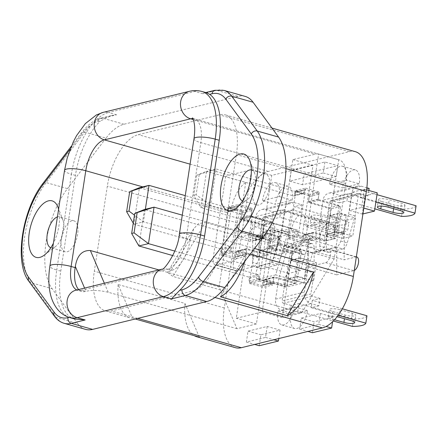 <?xml version="1.0" encoding="UTF-8"?>
<svg xmlns="http://www.w3.org/2000/svg" width="438" height="438" viewBox="0 0 438 438"><rect width="100%" height="100%" fill="white"/><g stroke="black" fill="none" stroke-linecap="round" stroke-linejoin="round"><path stroke-width="0.33" stroke-dasharray="2.19 1.64" d="M356.8 256.98A7.101 3.334 -74.2 0 0 355.913 256.975L344.169 259.844L344.235 232.178L333.942 234.691A14.208 6.663 105.8 0 0 330.619 222.778A14.208 6.663 105.8 0 0 319.559 238.201L309.272 240.714L300.545 270.492L288.801 273.361A7.101 3.334 105.8 0 0 284.322 280.189A7.101 3.334 105.8 0 0 285.817 287.038A7.101 3.334 105.8 0 0 286.709 287.038L303.868 282.849L312.595 253.071L336.723 247.174L336.658 274.845L353.822 270.651A7.101 3.334 -74.2 0 0 354.265 270.492M312.595 253.071L284.426 245.094L308.555 239.203L308.489 266.868L325.653 262.68A7.101 3.334 -74.2 0 0 330.126 255.852A7.101 3.334 -74.2 0 0 328.631 249.003A7.101 3.334 -74.2 0 0 327.744 249.003L316.001 251.866L344.169 259.844M316.001 251.866L316.066 224.201L344.235 232.178M308.489 266.868L336.658 274.845M308.555 239.203L336.723 247.174M284.426 245.094L275.699 274.878L303.868 282.849M275.699 274.878L258.535 279.066A7.101 3.334 105.8 0 1 257.648 279.061A7.101 3.334 105.8 0 1 256.153 272.212A7.101 3.334 105.8 0 1 260.632 265.39L272.376 262.521L300.545 270.492M272.376 262.521L281.103 232.742L309.272 240.714M316.066 224.201L305.773 226.714L333.942 234.691M319.559 238.201L291.39 230.229L281.103 232.742M291.39 230.229A14.208 6.663 105.8 0 1 302.45 214.801A14.208 6.663 105.8 0 1 305.773 226.714M240.139 219.569L252.315 216.596L249.523 234.834L237.347 237.807L240.139 219.569L253.016 223.216L265.193 220.243L262.4 238.48L250.224 241.453L253.016 223.216M237.347 237.807L250.224 241.453M252.315 216.596L265.193 220.243M249.523 234.834L262.4 238.48M362.921 213.936L362.303 214.083L365.095 195.846L377.271 192.873M364.394 189.227L361.602 207.464L349.425 210.437L352.218 192.2L364.394 189.227L366.595 189.851M352.218 192.2L365.095 195.846M361.602 207.464L363.814 208.094M349.425 210.437L362.303 214.083M277.878 310.991L294.659 306.896A16.573 7.774 105.8 0 1 281.754 324.892A16.573 7.774 105.8 0 1 277.878 310.991L290.755 314.637L307.536 310.537A16.573 7.774 105.8 0 1 294.632 328.533A16.573 7.774 105.8 0 1 290.755 314.637M294.659 306.896L307.536 310.537M262.461 200.642A16.573 7.774 105.8 0 1 275.365 182.646A16.573 7.774 105.8 0 1 279.241 196.547L262.461 200.642L275.338 204.289A16.573 7.774 105.8 0 1 288.242 186.292A16.573 7.774 105.8 0 1 292.119 200.193L275.338 204.289M279.241 196.547L292.119 200.193M359.231 183.807L342.45 187.902A16.573 7.774 105.8 0 1 355.355 169.906A16.573 7.774 105.8 0 1 359.231 183.807L346.354 180.16L329.573 184.256L342.45 187.902M329.573 184.256A16.573 7.774 105.8 0 1 342.478 166.259A16.573 7.774 105.8 0 1 346.354 180.16M324.903 162.005L323.228 172.944L289.671 181.14L291.347 170.201L324.903 162.005L337.78 165.652L336.11 176.591L302.548 184.787L304.224 173.842L337.78 165.652M291.347 170.201L304.224 173.842M323.228 172.944L336.11 176.591M289.671 181.14L302.548 184.787M320.419 313.466L318.744 324.405L299.57 329.086L301.24 318.147L320.419 313.466L333.296 317.107L332.584 321.744M301.24 318.147L314.117 321.788L333.296 317.107M318.744 324.405L326.113 326.491M299.57 329.086L307.892 331.446M312.447 332.732L314.117 321.788M259.236 345.724L260.911 334.785L280.085 330.099L278.792 338.552M267.207 326.458L265.532 337.397L246.359 342.083L248.028 331.139L267.207 326.458L280.085 330.099M248.028 331.139L260.911 334.785M265.532 337.397L273.854 339.757M246.359 342.083L254.681 344.438M245.192 96.404A56.83 26.658 -74.2 0 0 238.086 96.371L216.761 90.337L202.865 93.727L204.749 92.785L206.747 92.845M238.086 96.371L124.02 124.228A56.83 26.658 105.8 0 0 106.007 138.151L84.676 132.112A56.83 26.658 105.8 0 1 102.689 118.189L116.579 114.8L111.06 115.659L100.362 121.025L97.964 121.611A52.095 24.435 105.8 0 0 81.457 134.373A4.736 2.694 -142.6 0 1 81.714 132.637A4.736 2.694 -142.6 0 1 84.676 132.112L46.132 182.575A63.455 29.768 -74.2 0 0 30.819 282.663L56.31 317.49A4.736 3.926 -36.2 0 1 54.438 316.214M74.854 319.023L70.365 317.074A56.83 26.658 105.8 0 1 60.767 271.138L75.418 175.392A56.83 26.658 105.8 0 1 100.362 121.025M298.223 236.427L305.615 188.099L295.935 190.464L288.538 238.792L298.223 236.427L311.905 240.298L313.055 232.775L333.98 238.699L339.072 205.417L329.392 207.782L324.295 241.064L333.98 238.699M288.538 238.792L302.22 242.663L311.905 240.298M295.935 190.464L309.617 194.335L308.462 201.858L329.392 207.782M305.615 188.099L319.297 191.97L309.617 194.335M339.072 205.417L318.147 199.493L319.297 191.97M313.055 232.775L303.37 235.14L324.295 241.064M303.37 235.14L302.22 242.663M318.147 199.493L308.462 201.858M256.794 235.135L249.397 283.463L259.082 281.097L266.479 232.77L256.794 235.135L270.476 239.006L269.326 246.528L290.252 252.452L285.16 285.735L294.845 283.37L299.937 250.087L290.252 252.452M266.479 232.77L280.161 236.64L270.476 239.006M259.082 281.097L272.764 284.968L273.914 277.446L294.845 283.37M249.397 283.463L263.079 287.333L272.764 284.968M273.914 277.446L264.234 279.811L285.16 285.735M264.234 279.811L263.079 287.333M269.326 246.528L279.011 244.163L299.937 250.087M231.105 252.814L238.502 204.486L228.817 206.851L221.425 255.179L231.105 252.814L244.793 256.69L245.942 249.167L266.868 255.086L271.96 221.809L262.274 224.168L257.183 257.451L266.868 255.086M221.425 255.179L235.107 259.055L244.793 256.69M228.817 206.851L242.504 210.727L241.349 218.25L262.274 224.168M238.502 204.486L252.184 208.362L242.504 210.727M241.349 218.25L251.034 215.885L252.184 208.362M251.034 215.885L271.96 221.809M245.942 249.167L236.257 251.532L257.183 257.451M236.257 251.532L235.107 259.055M279.011 244.163L280.161 236.64M292.852 159.618L312.973 165.312L300.556 246.468L280.435 240.769L292.852 159.618L315.387 154.116A28.415 13.326 105.8 0 1 318.623 154.05L338.744 159.744L326.441 240.144A9.472 4.44 105.8 0 1 320.255 250.432L300.134 244.738L283.835 248.718A9.472 4.44 105.8 0 1 282.652 248.713A9.472 4.44 105.8 0 1 280.435 240.769M320.255 250.432L303.956 254.412A9.472 4.44 105.8 0 1 302.773 254.407A9.472 4.44 105.8 0 1 300.556 246.468M326.441 240.144L306.321 234.45A9.472 4.44 105.8 0 1 300.134 244.738M306.321 234.45L318.623 154.05M312.973 165.312L271.746 175.381L259.329 256.531A9.472 4.44 105.8 0 1 253.142 266.819L236.843 270.799L216.722 265.105A9.472 4.44 105.8 0 1 215.534 265.099A9.472 4.44 105.8 0 1 213.322 257.161L225.625 176.76L245.745 182.454A28.415 13.326 -74.2 0 0 230.651 211.746L219.137 286.972L236.98 328.703L256.394 323.961L268.817 242.805A9.472 4.44 105.8 0 1 275.004 232.518L291.303 228.537A9.472 4.44 105.8 0 1 292.485 228.543A9.472 4.44 105.8 0 1 294.703 236.482L282.28 317.638L301.7 312.896L334.189 258.88L345.702 183.653A28.415 13.326 -74.2 0 0 339.056 159.826A28.415 13.326 -74.2 0 0 338.744 159.744M271.746 175.381L251.626 169.681L229.096 175.184A28.415 13.326 105.8 0 0 225.625 176.76M259.329 256.531L239.208 250.837L251.626 169.681M239.208 250.837A9.472 4.44 105.8 0 1 233.021 261.125L216.722 265.105M236.843 270.799A9.472 4.44 105.8 0 1 235.66 270.793A9.472 4.44 105.8 0 1 233.443 262.855L213.322 257.161M245.745 182.454L233.443 262.855M192.89 118.594A28.415 13.326 105.8 0 1 194.187 118.818A28.415 13.326 105.8 0 1 200.828 142.651L186.177 238.392A28.415 13.326 105.8 0 1 167.612 269.26L81.32 290.328L85.963 291.319C91.985 289.929 99.399 290.241 108.208 292.25L236.98 328.703M219.137 286.972L158.906 269.928M248.691 237.111A9.472 4.44 105.8 0 1 254.883 226.824L271.182 222.843A9.472 4.44 105.8 0 1 272.365 222.849A9.472 4.44 105.8 0 1 274.582 230.788L262.159 311.944L236.274 318.267L248.691 237.111L268.817 242.805M282.28 317.638L262.159 311.944M301.7 312.896L172.922 276.449L167.486 272.354L171.636 270.399A28.415 13.326 105.8 0 0 190.201 239.531L193.716 228.745L198.485 223.61L205.417 222.433L172.922 276.449M334.189 258.88L205.417 222.433M256.394 323.961L236.274 318.267M85.344 291.467A28.415 13.326 105.8 0 1 81.796 291.456A28.415 13.326 105.8 0 1 78.676 289.518M67.107 251.795A16.102 7.55 -74.2 0 0 77.252 236.328A16.102 7.55 -74.2 0 0 73.863 220.801A16.102 7.55 -74.2 0 0 71.848 220.79A16.102 7.55 -74.2 0 0 61.703 236.263A16.102 7.55 -74.2 0 0 65.092 251.784A16.102 7.55 -74.2 0 0 67.107 251.795M57.422 216.903A16.102 7.55 -74.2 0 1 57.767 216.805A16.102 7.55 105.8 0 1 59.782 216.815A16.102 7.55 105.8 0 1 62.968 220.27A16.102 7.55 105.8 0 1 55.538 246.528A16.102 7.55 105.8 0 1 53.02 247.809A16.102 7.55 -74.2 0 1 51.011 247.799A16.102 7.55 -74.2 0 1 50.824 247.744M58.599 209.205A29.362 13.775 105.8 0 1 53.392 243.232M258.858 204.973A16.102 7.55 105.8 0 1 256.843 204.962A16.102 7.55 105.8 0 1 253.46 189.435A16.102 7.55 105.8 0 1 263.605 173.968A16.102 7.55 105.8 0 1 265.614 173.979A16.102 7.55 105.8 0 1 269.003 189.506A16.102 7.55 105.8 0 1 258.858 204.973M251.346 169.944A16.102 7.55 105.8 0 1 251.532 169.993A16.102 7.55 105.8 0 1 254.719 173.448A16.102 7.55 105.8 0 1 247.289 199.706A16.102 7.55 105.8 0 1 244.776 200.987A16.102 7.55 105.8 0 1 242.761 200.976A16.102 7.55 105.8 0 1 242.575 200.922M106.007 138.151L67.463 188.608A63.455 29.768 -74.2 0 0 52.149 288.702L77.641 323.529L56.31 317.49A56.83 26.658 105.8 0 0 64.189 323.326M85.519 329.36A56.83 26.658 105.8 0 1 77.641 323.529M244.267 262.001A47.359 22.212 -74.2 0 0 246.693 253.12L220.434 296.772M250.279 254.133L246.693 253.12M199.345 337.14L184.924 303.419L118.123 284.514L132.544 318.234A47.359 22.212 -74.2 0 1 129.944 317.84L105.394 310.887A47.359 22.212 -74.2 0 0 111.312 310.914L192.424 291.111A47.359 22.212 -74.2 0 0 223.369 239.663L236.389 154.587A47.359 22.212 -74.2 0 0 225.318 114.876A47.359 22.212 -74.2 0 0 219.394 114.849L138.288 134.658A47.359 22.212 -74.2 0 0 107.337 186.101L94.323 271.177A47.359 22.212 -74.2 0 0 105.394 310.887M118.123 284.514A47.359 22.212 -74.2 0 0 129.944 317.84M135.222 318.99L132.544 318.234M184.924 303.419A47.359 22.212 -74.2 0 0 194.319 335.716M355.3 151.663A47.359 22.212 -74.2 0 0 349.382 151.641L268.27 171.444A47.359 22.212 -74.2 0 0 237.325 222.893L224.305 307.963A47.359 22.212 -74.2 0 0 235.376 347.679M265.275 234.834L264.859 237.566A0.947 0.81 -103.7 0 1 263.911 238.25L254.325 240.593A0.947 0.81 -103.7 0 0 255.272 239.909L255.688 237.172A0.947 0.81 76.3 0 1 256.268 236.482L265.855 234.138A0.947 0.81 76.3 0 0 265.275 234.834L255.688 237.172M265.855 234.138A0.947 0.81 76.3 0 1 266.222 234.149L256.635 236.487A0.947 0.81 76.3 0 0 256.268 236.482M256.635 236.487L269.512 240.133A0.947 0.81 76.3 0 1 270.175 241.272L269.408 246.287A0.947 0.81 -103.7 0 0 270.076 247.426L291.807 253.58L290.744 260.506L306.841 265.067L304.082 283.118L287.98 278.563L286.923 285.494L265.193 279.34A0.947 0.81 -103.7 0 0 264.245 280.024L263.479 285.039A0.947 0.81 76.3 0 1 262.899 285.735L272.485 283.391A0.947 0.81 76.3 0 0 273.066 282.702L263.479 285.039M266.222 234.149L279.099 237.79L269.512 240.133M291.807 253.58L301.393 251.237L279.663 245.088A0.947 0.81 -103.7 0 1 278.995 243.944L279.762 238.929A0.947 0.81 76.3 0 0 279.099 237.79M301.393 251.237L300.331 258.168L290.744 260.506M300.331 258.168L316.428 262.723L306.841 265.067M316.428 262.723L313.668 280.78L304.082 283.118M313.668 280.78L297.572 276.219L287.98 278.563M297.572 276.219L296.51 283.151L286.923 285.494M296.51 283.151L274.779 277.002L265.193 279.34M273.066 282.702L273.832 277.687A0.947 0.81 -103.7 0 1 274.779 277.002M272.485 283.391A0.947 0.81 76.3 0 1 272.124 283.386L262.532 285.724A0.947 0.81 76.3 0 0 262.899 285.735M262.532 285.724L249.655 282.083A0.947 0.81 76.3 0 1 248.992 280.939L249.408 278.207A0.947 0.81 -103.7 0 0 248.746 277.068L172.775 255.562M272.124 283.386L259.247 279.74L249.655 282.083M174.773 251.073L258.332 274.725A0.947 0.81 -103.7 0 1 258.995 275.863L258.579 278.601A0.947 0.81 76.3 0 0 259.247 279.74M138.884 245.97L144.463 209.495L254.325 240.593M182.285 215.146L263.911 238.25M234.56 257.445L221.683 253.799A0.947 0.81 -103.7 0 1 221.015 252.66L221.436 249.923A0.947 0.81 76.3 0 0 220.768 248.784L230.355 246.446A0.947 0.81 76.3 0 1 231.023 247.585L230.602 250.322A0.947 0.81 -103.7 0 0 231.269 251.461L244.147 255.102A0.947 0.81 -103.7 0 0 244.513 255.113L234.921 257.456A0.947 0.81 -103.7 0 1 234.56 257.445L244.147 255.102M234.921 257.456A0.947 0.81 -103.7 0 0 235.502 256.761L245.088 254.418A0.947 0.81 -103.7 0 1 244.513 255.113M245.088 254.418L245.86 249.403A0.947 0.81 76.3 0 1 246.802 248.724L268.532 254.872L269.594 247.941L285.691 252.496L288.456 234.445L272.359 229.89L273.416 222.958L251.686 216.805A0.947 0.81 76.3 0 1 251.023 215.666L251.79 210.651A0.947 0.81 -103.7 0 0 251.122 209.512L238.245 205.865A0.947 0.81 -103.7 0 0 237.883 205.86L228.291 208.198A0.947 0.81 -103.7 0 1 228.658 208.209L238.245 205.865M235.502 256.761L236.268 251.746L245.86 249.403M268.532 254.872L258.946 257.216L237.215 251.062A0.947 0.81 76.3 0 0 236.268 251.746M258.946 257.216L260.008 250.284L269.594 247.941M260.008 250.284L276.104 254.839L285.691 252.496M276.104 254.839L278.864 236.783L288.456 234.445M278.864 236.783L262.767 232.228L272.359 229.89M262.767 232.228L263.829 225.296L273.416 222.958M263.829 225.296L242.099 219.148L251.686 216.805M228.658 208.209L241.535 211.855A0.947 0.81 -103.7 0 1 242.203 212.994L241.431 218.009A0.947 0.81 76.3 0 0 242.099 219.148M228.291 208.198A0.947 0.81 -103.7 0 0 227.716 208.893L237.303 206.55A0.947 0.81 -103.7 0 1 237.883 205.86M237.303 206.55L236.881 209.287A0.947 0.81 76.3 0 1 235.94 209.972L185.269 195.633M227.716 208.893L227.295 211.631L236.881 209.287M133.24 223.139L133.847 224.185L139.426 187.71L226.353 212.31A0.947 0.81 76.3 0 0 227.295 211.631M145.356 209.282L143.434 221.842L230.355 246.446M220.768 248.784L133.847 224.185L143.434 221.842L134.466 215.157M301.673 241.059L288.795 237.412A0.947 0.81 -103.7 0 1 288.127 236.274L288.549 233.536A0.947 0.81 76.3 0 0 287.881 232.397L297.468 230.054A0.947 0.81 76.3 0 1 298.136 231.198L297.72 233.93A0.947 0.81 -103.7 0 0 298.382 235.069L311.259 238.715A0.947 0.81 -103.7 0 0 311.626 238.726L302.034 241.064A0.947 0.81 -103.7 0 1 301.673 241.059L311.259 238.715M302.034 241.064A0.947 0.81 -103.7 0 0 302.614 240.374L312.206 238.031A0.947 0.81 -103.7 0 1 311.626 238.726M312.206 238.031L312.973 233.016A0.947 0.81 76.3 0 1 313.915 232.332L335.645 238.486L336.707 231.554L352.804 236.109L355.568 218.053L339.472 213.498L340.529 206.572L318.798 200.418A0.947 0.81 76.3 0 1 318.136 199.279L318.902 194.264A0.947 0.81 -103.7 0 0 318.234 193.125L305.357 189.479A0.947 0.81 -103.7 0 0 304.996 189.473L295.409 191.811A0.947 0.81 -103.7 0 1 295.77 191.822L305.357 189.479M302.614 240.374L303.386 235.359L312.973 233.016M335.645 238.486L326.058 240.823L304.328 234.675A0.947 0.81 76.3 0 0 303.386 235.359M326.058 240.823L327.12 233.897L336.707 231.554M327.12 233.897L343.217 238.453L352.804 236.109M343.217 238.453L345.982 220.396L355.568 218.053M345.982 220.396L329.885 215.841L339.472 213.498M329.885 215.841L330.942 208.91L340.529 206.572M330.942 208.91L309.212 202.761L318.798 200.418M295.77 191.822L308.648 195.463A0.947 0.81 -103.7 0 1 309.316 196.607L308.549 201.622A0.947 0.81 76.3 0 0 309.212 202.761M295.409 191.811A0.947 0.81 -103.7 0 0 294.829 192.506L304.415 190.163A0.947 0.81 -103.7 0 1 304.996 189.473M304.415 190.163L303.994 192.901A0.947 0.81 76.3 0 1 303.052 193.585L216.126 168.98L210.547 205.455L297.468 230.054M294.829 192.506L294.407 195.239L303.994 192.901M196.804 175.233L193.738 195.293L200.96 207.793L206.539 171.324L196.804 175.233L216.126 168.98L206.539 171.324L293.465 195.923A0.947 0.81 76.3 0 0 294.407 195.239M199.202 174.647L196.136 194.707L210.547 205.455L200.96 207.793L287.881 232.397M193.738 195.293L196.136 194.707M307.098 259.603L304.196 278.568L294.226 281.004L297.128 262.034L307.098 259.603L300.577 257.758L297.676 276.723L287.706 279.159L290.608 260.188L300.577 257.758M304.196 278.568L297.676 276.723M297.128 262.034L290.608 260.188M294.226 281.004L287.706 279.159M285.335 279.991L278.814 278.146L286.698 251.248A7.484 3.509 -74.2 0 1 291.139 245.138L297.654 246.983A7.484 3.509 -74.2 0 0 293.219 253.093L285.335 279.991L282.127 300.966L310.887 293.942L314.101 272.967L314.155 247.979L307.64 246.134A7.484 3.509 105.8 0 0 305.729 241.809L312.25 243.654A7.484 3.509 105.8 0 1 314.155 247.979M291.139 245.138L304.799 241.803A7.484 3.509 105.8 0 1 305.729 241.809M297.654 246.983L311.314 243.648A7.484 3.509 105.8 0 1 312.25 243.654M307.64 246.134L307.58 271.122L314.101 272.967M340.08 309.765L352.344 313.236A7.216 1.637 8.7 0 1 355.826 315.218A7.216 1.637 8.7 0 1 345.04 315.021L332.77 311.549A7.216 1.637 8.7 0 1 329.294 309.567A7.216 1.637 8.7 0 1 340.08 309.765L338.946 317.15M334.533 319.751L331.643 318.935A7.216 1.637 8.7 0 1 328.161 316.953A7.216 1.637 8.7 0 1 337.101 316.707M307.58 271.122L304.372 292.097A9.565 8.163 76.3 0 0 311.09 303.611L318.88 305.817L320.014 298.431L312.327 300.304L342.341 308.801M312.327 300.304L311.199 307.69L338.147 315.322M366.962 315.771A30.069 6.816 8.7 0 1 353.57 319.039L352.437 326.425M278.814 278.146L275.606 299.121A9.565 8.163 76.3 0 0 282.324 310.635L290.12 312.841L291.248 305.456L298.935 303.578L297.807 310.964L333.329 321.016M298.935 303.578L353.57 319.039M291.248 305.456L283.457 303.249A1.894 1.615 -103.7 0 1 282.127 300.966M320.014 298.431L312.217 296.225A1.894 1.615 -103.7 0 1 310.887 293.942M318.88 305.817L311.199 307.69M290.12 312.841L297.807 310.964M333.362 236.334L336.264 217.368L346.239 214.932L343.337 233.897L333.362 236.334L326.847 234.489L329.748 215.523L339.718 213.087L336.817 232.052L326.847 234.489M336.264 217.368L329.748 215.523M343.337 233.897L336.817 232.052M346.239 214.932L339.718 213.087M355.125 215.945L348.61 214.1L340.726 240.999A7.484 3.509 -74.2 0 1 336.285 247.103L342.806 248.948A7.484 3.509 -74.2 0 0 347.246 242.844L355.125 215.945L358.339 194.965L329.573 201.989L326.365 222.964L326.305 247.957L319.784 246.112A7.484 3.509 105.8 0 0 321.695 250.437L328.21 252.283A7.484 3.509 105.8 0 1 326.305 247.957M336.285 247.103L322.631 250.443A7.484 3.509 105.8 0 1 321.695 250.437M342.806 248.948L329.146 252.288A7.484 3.509 105.8 0 1 328.21 252.283M319.784 246.112L319.844 221.119L326.365 222.964M381.909 201.54L394.173 205.011A7.216 1.637 -171.3 0 0 404.964 205.208A7.216 1.637 -171.3 0 0 401.482 203.227L389.218 199.755A7.216 1.637 -171.3 0 0 378.427 199.553A7.216 1.637 -171.3 0 0 381.909 201.54L381.213 206.09M401.575 216.416L402.708 209.03L348.073 193.569L346.94 200.954L374.829 208.844M416.1 205.761A30.069 6.816 8.7 0 1 402.708 209.03M368.834 190.486L368.019 195.802L360.337 197.68L361.465 190.295L376.992 194.691M360.337 197.68L375.864 202.077M368.019 195.802L360.228 193.601A1.894 1.615 76.3 0 0 359.499 193.585A1.894 1.615 76.3 0 0 358.339 194.965M319.844 221.119L323.052 200.144A9.565 8.163 -103.7 0 1 328.916 193.153A9.565 8.163 -103.7 0 1 332.595 193.235L340.386 195.441L339.258 202.827L331.462 200.62A1.894 1.615 76.3 0 0 330.734 200.604A1.894 1.615 76.3 0 0 329.573 201.989M339.258 202.827L346.94 200.954M348.61 214.1L351.818 193.12A9.565 8.163 -103.7 0 1 357.676 186.128A9.565 8.163 -103.7 0 1 361.355 186.216L366.852 187.771M340.386 195.441L348.073 193.569M369.152 188.417L361.465 190.295M266.249 252.721L269.151 233.755L279.126 231.319L276.219 250.29L266.249 252.721L259.729 250.875L262.636 231.91L272.606 229.474L269.704 248.445L259.729 250.875M269.151 233.755L262.636 231.91M276.219 250.29L269.704 248.445M279.126 231.319L272.606 229.474M288.012 232.332L281.497 230.487L273.613 257.385A7.484 3.509 -74.2 0 1 269.173 263.495L275.694 265.34A7.484 3.509 -74.2 0 0 280.134 259.23L288.012 232.332L291.226 211.357L262.461 218.376L259.252 239.356L259.192 264.344L252.671 262.499A7.484 3.509 105.8 0 0 254.582 266.824L261.097 268.669A7.484 3.509 105.8 0 1 259.192 264.344M269.173 263.495L255.513 266.83A7.484 3.509 105.8 0 1 254.582 266.824M275.694 265.34L262.034 268.675A7.484 3.509 105.8 0 1 261.097 268.669M252.671 262.499L252.731 237.511L259.252 239.356M313.668 225.313L325.932 228.784A7.216 1.637 -171.3 0 0 336.718 228.981A7.216 1.637 -171.3 0 0 333.236 226.999L320.972 223.528A7.216 1.637 -171.3 0 0 310.186 223.331A7.216 1.637 -171.3 0 0 313.668 225.313L314.796 217.927L327.06 221.398A7.216 1.637 -171.3 0 0 337.851 221.595A7.216 1.637 -171.3 0 0 334.369 219.613L322.1 216.142A7.216 1.637 -171.3 0 0 311.314 215.945A7.216 1.637 -171.3 0 0 314.796 217.927M334.462 232.802L335.596 225.417L280.961 209.955L279.827 217.341L334.462 232.802A30.069 6.816 -171.3 0 0 347.854 229.534L348.987 222.148A30.069 6.816 8.7 0 1 335.596 225.417M281.497 230.487L284.705 209.512A9.565 8.163 -103.7 0 1 290.564 202.52A9.565 8.163 -103.7 0 1 294.243 202.602L302.039 204.809L300.906 212.195L293.225 214.067L294.352 206.681L348.987 222.148M293.225 214.067L347.854 229.534M300.906 212.195L293.115 209.988A1.894 1.615 76.3 0 0 292.381 209.972A1.894 1.615 76.3 0 0 291.226 211.357M252.731 237.511L255.94 216.531A9.565 8.163 -103.7 0 1 261.804 209.539A9.565 8.163 -103.7 0 1 265.477 209.627L273.274 211.828L272.146 219.214L264.349 217.013A1.894 1.615 76.3 0 0 263.621 216.996A1.894 1.615 76.3 0 0 262.461 218.376M272.146 219.214L279.827 217.341M273.274 211.828L280.961 209.955M302.039 204.809L294.352 206.681M327.744 249.003L355.913 256.975M325.653 262.68L353.822 270.651M258.535 279.066L286.709 287.038M260.632 265.39L288.801 273.361M202.865 93.727L194.817 91.449A56.83 26.658 105.8 0 1 201.923 91.482M28.941 281.393A4.736 3.926 143.8 0 0 30.819 282.663L52.149 288.702M43.176 183.1A4.736 2.694 -142.6 0 1 46.132 182.575L67.463 188.608M81.457 134.373L70.146 149.177M124.02 124.228L102.689 118.189A4.736 4.041 76.3 0 0 100.866 118.151A4.736 4.041 76.3 0 0 97.964 121.611M75.418 175.392L71.394 174.253A56.83 26.658 105.8 0 1 108.531 112.522A14.208 12.127 76.3 0 0 103.067 112.396M116.579 114.8L108.531 112.522L194.817 91.449A14.208 12.127 76.3 0 0 189.358 91.328M60.767 271.138L56.743 270L71.394 174.253A14.208 3.219 8.7 0 1 64.545 170.349M70.031 317.654A56.83 26.658 105.8 0 1 56.743 270A14.208 3.219 8.7 0 1 49.894 266.09M303.956 254.412L283.835 248.718M193.295 119.558L315.387 154.116M193.974 138.742A14.208 3.219 -171.3 0 0 200.828 142.651L345.702 183.653M190.087 164.146L229.096 175.184M253.142 266.819L233.021 261.125M104.353 283.249L108.208 292.25M84.578 288.078L85.963 291.319M275.004 232.518L254.883 226.824M291.303 228.537L271.182 222.843M294.703 236.482L274.582 230.788M142.81 186.884L230.651 211.746M81.796 291.456L77.772 290.312L75.862 290.208A14.208 12.127 -103.7 0 1 81.32 290.328A28.415 13.326 105.8 0 1 77.772 290.312A28.415 13.326 105.8 0 1 76.836 289.967M162.148 269.135L162.109 269.146A14.208 12.127 -103.7 0 1 162.148 269.135A14.208 12.127 -103.7 0 1 167.612 269.26L171.636 270.399M190.382 238.36L171.017 270.547M179.323 234.489A14.208 3.219 -171.3 0 0 186.177 238.392L190.201 239.531M69.116 317.375L70.365 317.074M223.862 90.365A56.83 26.658 -74.2 0 0 216.761 90.337A4.736 4.041 76.3 0 0 214.938 90.294M224.305 307.963L94.323 271.177M137.702 318.382L111.312 310.914M214.943 297.484L192.424 291.111M254.582 248.499L223.369 239.663M285.921 168.608L236.389 154.587M349.382 151.641L219.394 114.849M268.27 171.444L138.288 134.658M237.325 222.893L107.337 186.101M264.859 237.566L255.272 239.909M279.762 238.929L270.175 241.272M278.995 243.944L269.408 246.287M279.663 245.088L270.076 247.426M273.832 277.687L264.245 280.024M258.579 278.601L248.992 280.939M258.995 275.863L249.408 278.207M258.332 274.725L248.746 277.068M221.436 249.923L231.023 247.585M221.015 252.66L230.602 250.322M221.683 253.799L231.269 251.461M237.215 251.062L246.802 248.724M241.431 218.009L251.023 215.666M242.203 212.994L251.79 210.651M241.535 211.855L251.122 209.512M226.353 212.31L235.94 209.972M288.549 233.536L298.136 231.198M288.127 236.274L297.72 233.93M288.795 237.412L298.382 235.069M304.328 234.675L313.915 232.332M308.549 201.622L318.136 199.279M309.316 196.607L318.902 194.264M308.648 195.463L318.234 193.125M293.465 195.923L303.052 193.585M286.698 251.248L293.219 253.093M311.314 243.648L304.799 241.803M352.344 313.236L351.216 320.621M332.77 311.549L331.643 318.935M345.04 315.021L344.471 318.716M283.457 303.249L312.217 296.225M275.606 299.121L304.372 292.097M282.324 310.635L311.09 303.611M340.726 240.999L347.246 242.844M329.146 252.288L322.631 250.443M393.609 208.702L394.173 205.011M388.084 207.141L389.218 199.755M400.348 210.612L401.482 203.227M360.228 193.601L331.462 200.62M351.818 193.12L323.052 200.144M361.355 186.216L332.595 193.235M273.613 257.385L280.134 259.23M262.034 268.675L255.513 266.83M325.932 228.784L327.06 221.398M320.972 223.528L322.1 216.142M333.236 226.999L334.369 219.613M293.115 209.988L264.349 217.013M284.705 209.512L255.94 216.531M294.243 202.602L265.477 209.627M356.351 256.849L328.631 249.003M257.648 279.061L285.817 287.038M302.45 214.801L330.619 222.778M281.754 324.892L294.632 328.533M275.365 182.646L288.242 186.292M342.478 166.259L355.355 169.906M111.06 115.659L100.866 118.151C94.033 119.985 87.649 124.814 81.714 132.637L71.317 146.254M282.652 248.713L302.773 254.407M192.463 117.871L194.187 118.818L339.056 159.826M215.534 265.099L235.66 270.793M272.365 222.849L292.485 228.543M193.716 228.745L167.48 272.354M73.863 220.801L59.782 216.815M65.092 251.784L51.011 247.799M62.968 220.27L57.942 207.174M55.538 246.528L44.391 255.047M242.761 200.976L256.843 204.962M251.532 169.993L265.614 173.979M254.719 173.448L249.693 160.352M247.289 199.706L236.142 208.225M204.749 92.785L205.701 92.549M271.993 128.088L225.318 114.876M264.278 238.261L254.692 240.599M274.412 276.991L264.826 279.334M236.849 251.056L246.441 248.713M226.714 212.321L236.301 209.977M303.967 234.664L313.553 232.326M293.827 195.934L303.414 193.591M328.161 316.953L329.294 309.567M354.698 322.609L355.826 315.218M378.427 199.553L377.299 206.939M404.964 205.208L403.831 212.594M359.499 193.585L330.734 200.604M357.676 186.128L328.916 193.153M311.314 215.945L310.186 223.331M337.851 221.595L336.718 228.981M292.381 209.972L263.621 216.996M290.564 202.52L261.804 209.539"/><path stroke-width="0.66" d="M354.265 270.492A7.101 3.334 -74.2 0 0 358.383 263.408A7.101 3.334 -74.2 0 0 356.8 256.98L356.351 256.849M366.595 189.851L377.271 192.873L374.479 211.111L362.921 213.936M363.814 208.094L374.479 211.111M326.113 326.491L331.621 328.051L312.447 332.732L307.892 331.446M332.584 321.744L331.621 328.051M278.792 338.552L278.409 341.043L259.236 345.724L254.681 344.438M273.854 339.757L278.409 341.043M219.235 140.275L215.211 139.136A56.83 26.658 105.8 0 0 201.923 91.482L206.747 92.845L209.643 94.34A56.83 26.658 105.8 0 1 219.235 140.275L204.584 236.022A56.83 26.658 105.8 0 1 179.64 290.389L182.038 289.803A52.095 24.435 -74.2 0 0 198.545 277.04A4.736 2.694 37.4 0 0 203.374 281.579L241.918 231.116A4.736 2.694 37.4 0 1 237.089 226.577L198.545 277.04M85.186 319.964L74.854 319.023L70.031 317.654A56.83 26.658 105.8 0 0 77.137 317.687A14.208 12.127 -103.7 0 1 66.992 303.731A14.208 12.127 -103.7 0 1 75.862 290.208L162.109 269.146A14.208 12.127 -103.7 0 0 153.284 282.685A14.208 12.127 -103.7 0 0 163.423 296.614L77.137 317.687L85.186 319.964L71.295 323.353A56.83 26.658 105.8 0 1 64.189 323.326L85.519 329.36A56.83 26.658 105.8 0 0 92.621 329.392L71.295 323.353A4.736 4.041 -103.7 0 1 67.967 317.66A52.095 24.435 105.8 0 1 54.23 312.278A4.736 3.926 -36.2 0 0 54.438 316.214C57.044 319.8 60.296 322.171 64.189 323.326M78.676 289.518A28.415 13.326 105.8 0 1 75.15 267.623L75.331 266.452C77.104 255.491 82.12 250.186 90.365 250.525L104.353 283.249M158.906 269.928L90.365 250.525M57.422 216.903A16.102 7.55 -74.2 0 0 47.594 232.403A16.102 7.55 -74.2 0 0 50.824 247.744M58.599 209.205A29.362 13.775 105.8 0 0 57.942 207.174A29.362 13.775 105.8 0 0 48.454 200.85A29.362 13.775 -74.2 0 0 29.264 232.748A29.362 13.775 -74.2 0 0 39.798 257.385A29.362 13.775 105.8 0 0 44.391 255.047A29.362 13.775 105.8 0 0 53.392 243.232M242.575 200.922A16.102 7.55 105.8 0 1 239.416 185.252A16.102 7.55 105.8 0 1 249.518 169.982A16.102 7.55 105.8 0 1 251.346 169.944M240.205 154.028A29.362 13.775 105.8 0 1 249.693 160.352A29.362 13.775 105.8 0 1 236.142 208.225A29.362 13.775 105.8 0 1 231.554 210.563A29.362 13.775 105.8 0 1 221.015 185.926A29.362 13.775 105.8 0 1 240.205 154.028M192.463 117.871L193.793 121.167L194.33 123.905C194.937 127.984 194.817 132.933 193.974 138.742A14.208 3.219 -171.3 0 1 215.211 139.136L200.56 234.883A56.83 26.658 105.8 0 1 163.423 296.614L171.472 298.891L179.64 290.389M92.621 329.392L206.692 301.536A56.83 26.658 -74.2 0 0 224.705 287.613L203.374 281.579A56.83 26.658 -74.2 0 1 185.362 295.502A4.736 4.041 -103.7 0 1 182.038 289.803M253.071 102.24L231.74 96.201A56.83 26.658 -74.2 0 0 223.862 90.365L245.192 96.404A56.83 26.658 -74.2 0 1 253.071 102.24L278.563 137.067A63.455 29.768 105.8 0 1 263.249 237.155L224.705 287.613M287.235 315.678A47.359 22.212 -74.2 0 0 313.493 272.025L287.235 315.678L220.434 296.772A47.359 22.212 -74.2 0 0 244.267 262.001M313.493 272.025L250.279 254.133M194.319 335.716A47.359 22.212 -74.2 0 0 196.744 336.745A47.359 22.212 -74.2 0 0 199.345 337.14L135.222 318.99M196.744 336.745L235.376 347.679A47.359 22.212 -74.2 0 0 241.294 347.706L322.406 327.898A47.359 22.212 -74.2 0 0 353.351 276.455L366.371 191.379A47.359 22.212 -74.2 0 0 355.3 151.663L271.993 128.088M174.773 251.073L148.471 243.632L138.884 245.97L131.663 233.47L134.729 213.41L144.463 209.495L154.05 207.158L134.729 213.41M172.775 255.562L138.884 245.97M182.285 215.146L154.05 207.158L148.471 243.632L134.055 232.885L131.663 233.47M134.055 232.885L137.127 212.824M185.269 195.633L149.013 185.367L129.692 191.62L139.426 187.71L149.013 185.367L145.356 209.282M132.09 191.034L129.018 211.094L134.466 215.157M129.692 191.62L126.626 211.68L129.018 211.094M133.24 223.139L126.626 211.68M337.101 316.707A7.216 1.637 8.7 0 1 338.946 317.15L351.216 320.621A7.216 1.637 8.7 0 1 354.698 322.609A7.216 1.637 8.7 0 1 343.907 322.406L334.533 319.751M342.341 308.801L366.962 315.771L365.834 323.156L338.147 315.322M333.329 321.016L352.437 326.425A30.069 6.816 -171.3 0 0 365.834 323.156M380.781 208.926L393.045 212.397A7.216 1.637 -171.3 0 0 403.831 212.594A7.216 1.637 -171.3 0 0 400.348 210.612L388.084 207.141A7.216 1.637 -171.3 0 0 377.299 206.939A7.216 1.637 -171.3 0 0 380.781 208.926L381.213 206.09M374.829 208.844L401.575 216.416A30.069 6.816 -171.3 0 0 414.972 213.147L416.1 205.761L376.992 194.691M375.864 202.077L414.972 213.147M366.852 187.771L369.152 188.417L368.834 190.486M278.563 137.067L257.232 131.028L231.74 96.201A4.736 3.926 143.8 0 0 225.773 99.136L251.264 133.957A4.736 3.926 -36.2 0 1 257.232 131.028A63.455 29.768 105.8 0 1 241.918 231.116L263.249 237.155M251.264 133.957A58.725 27.545 105.8 0 1 237.089 226.577M70.146 149.177L42.913 184.836A58.725 27.545 -74.2 0 0 28.738 277.457A4.736 3.926 143.8 0 0 28.941 281.393L54.438 316.214M28.738 277.457L54.23 312.278M42.913 184.836A4.736 2.694 -142.6 0 1 43.176 183.1C22.322 209.391 13.764 262.395 28.941 281.393M75.15 267.623L71.126 266.485L85.777 170.743A28.415 13.326 105.8 0 1 104.343 139.875L190.634 118.807L193.295 119.558M190.087 164.146L104.343 139.875A14.208 12.127 76.3 0 1 94.203 125.92A14.208 12.127 76.3 0 1 103.067 112.396L189.358 91.328A14.208 12.127 76.3 0 0 180.489 104.852A14.208 12.127 76.3 0 0 190.634 118.807A28.415 13.326 105.8 0 1 192.89 118.594M75.331 266.452L84.578 288.078M76.836 289.967A28.415 13.326 105.8 0 1 71.126 266.485A14.208 3.219 8.7 0 0 49.894 266.09L64.545 170.349A14.208 3.219 8.7 0 1 85.777 170.743L142.81 186.884M204.584 236.022L200.56 234.883A14.208 3.219 -171.3 0 0 179.323 234.489C177.855 252.551 162.909 271.325 162.098 269.151L162.148 269.135M67.967 317.66L69.116 317.375M225.773 99.136A52.095 24.435 -74.2 0 0 212.036 93.754L209.643 94.34M171.472 298.891L185.362 295.502L206.692 301.536M205.701 92.549L214.938 90.294A4.736 4.041 76.3 0 0 212.036 93.754M241.294 347.706L137.702 318.382M322.406 327.898L214.943 297.484M353.351 276.455L254.582 248.499M366.371 191.379L285.921 168.608M344.471 318.716L343.907 322.406M393.045 212.397L393.609 208.702M71.317 146.254L43.176 183.1M49.894 266.09C48.448 275.453 48.481 284.136 49.987 292.13C51.137 298.338 53.431 303.775 56.852 308.44C60.236 312.946 64.632 316.017 70.031 317.654M103.067 112.396L96.387 114.942L85.35 123.604L76.562 135.649L73.261 141.901L67.217 158.047L64.545 170.349M201.923 91.482C197.741 90.337 193.552 90.288 189.358 91.328M193.974 138.742L179.323 234.489M214.938 90.294L223.862 90.365"/></g></svg>
